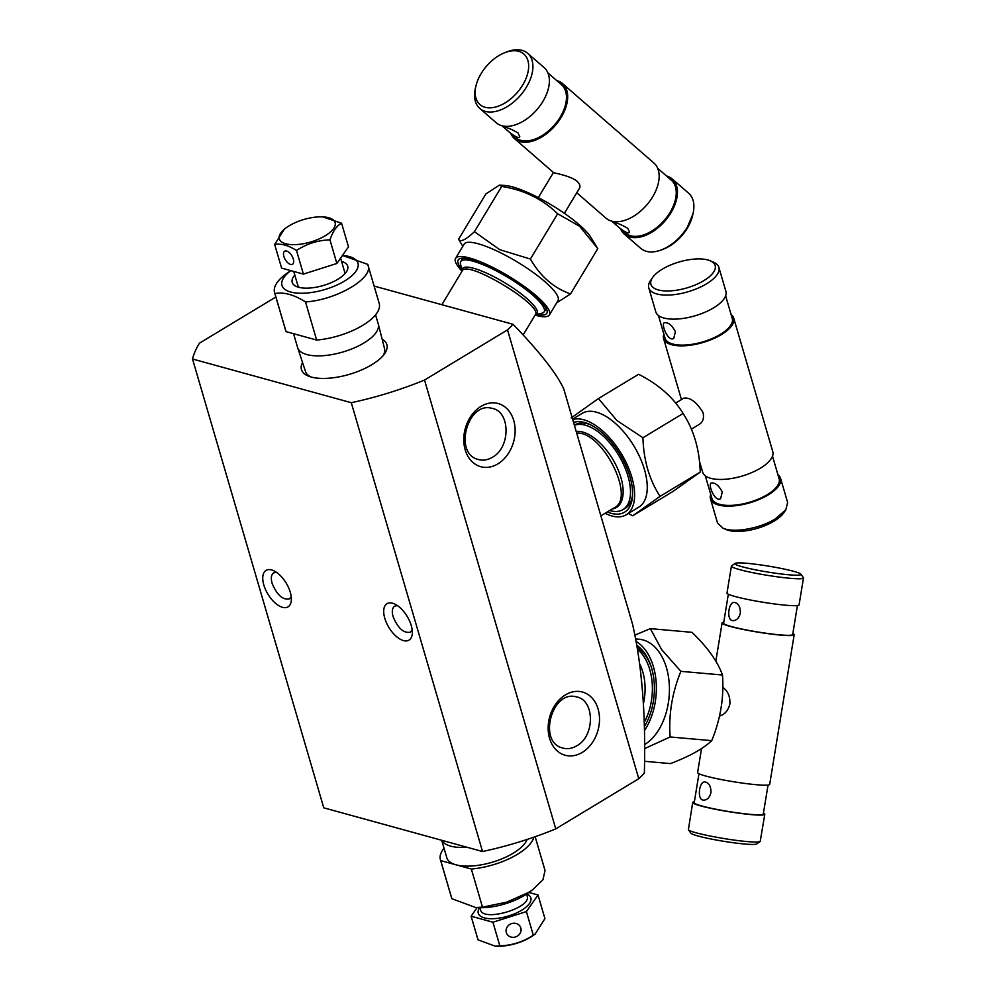 <?xml version="1.0" encoding="UTF-8"?>
<svg xmlns="http://www.w3.org/2000/svg" width="996" height="996" viewBox="0 0 996 996"><rect width="100%" height="100%" fill="white"/><g stroke="black" fill="none" stroke-linecap="round" stroke-linejoin="round"><path stroke-width="1.49" d="M374.135 286.076L513.089 324.31C539.72 351.949 556.615 373.488 563.761 388.938L632.51 624.044C641.984 665.44 645.931 715.14 644.337 773.133A176.529 71.401 163.7 0 1 638.772 778.71L507.524 329.888L424.52 380.049L555.768 828.871A176.529 71.401 163.7 0 1 482.537 851.518L351.289 402.695L192.514 359.008A176.529 71.401 163.7 0 1 199.499 343.147L275.855 297.007M513.089 324.31A176.529 71.401 163.7 0 1 507.524 329.888M638.772 778.71L555.768 828.871M497.875 463.875A32.768 25.062 -74.6 0 1 464.236 433.434A32.768 25.062 -74.6 0 1 506.267 408.036A32.768 25.062 -74.6 0 1 497.875 463.875M582.249 752.403A32.768 25.062 -74.6 0 1 548.609 721.963A32.768 25.062 -74.6 0 1 590.64 696.565A32.768 25.062 -74.6 0 1 582.249 752.403M424.52 380.049A176.529 71.401 163.7 0 1 351.289 402.695M382.14 339.225A44.496 18.003 163.7 0 1 384.232 354.24A44.496 18.003 163.7 0 1 371.807 364.723A44.496 18.003 163.7 0 1 308.872 376.276A44.496 18.003 163.7 0 1 302.547 362.494M482.537 851.518L323.762 807.831L192.514 359.008M492.36 457.289C510.861 447.54 510.487 411.062 491.85 408.323C467.672 401.201 453.392 453.118 477.819 459.355C482.612 460.862 487.467 460.164 492.36 457.289M576.734 745.817C595.235 736.069 594.861 699.603 576.223 696.851C552.045 689.73 537.765 741.647 562.18 747.884C566.985 749.39 571.841 748.693 576.734 745.817M384.78 618.267A21.302 10.682 -121.1 0 0 400.28 639.258A21.302 10.682 -121.1 0 0 412.294 633.568A21.302 10.682 -121.1 0 0 394.329 603.837A21.302 10.682 -121.1 0 0 384.78 618.267M263.816 584.976A21.302 10.682 -121.1 0 0 279.303 605.979A21.302 10.682 -121.1 0 0 291.318 600.277A21.302 10.682 -121.1 0 0 273.352 570.559A21.302 10.682 -121.1 0 0 263.816 584.976M382.999 355.771A41.147 16.646 -16.3 0 0 384.531 348.563L378.306 324.186A42.006 16.994 -16.3 0 0 378.243 323.961L375.567 314.823M293.571 333.71L297.617 347.542A42.006 16.994 -16.3 0 0 297.68 347.766L305.56 371.657A41.147 16.646 -16.3 0 0 310.74 376.899M397.441 605.593L394.653 606.153C392.2 607.896 391.677 611.37 393.071 616.574C397.877 628.215 403.641 633.431 410.389 632.199L412.182 629.995M276.465 572.314L273.676 572.874C271.223 574.605 270.7 578.078 272.107 583.295C276.9 594.936 282.677 600.14 289.425 598.92L291.206 596.716M297.68 347.766A42.006 16.994 -16.3 0 0 323.214 355.684A42.006 16.994 -16.3 0 0 364.013 342.923A42.006 16.994 -16.3 0 0 378.306 324.186M467.024 847.247A42.006 16.994 163.7 0 1 441.838 840.313M527.108 839.454A42.006 16.994 163.7 0 1 513.226 853.198A42.006 16.994 163.7 0 1 456.031 864.814A42.006 16.994 163.7 0 1 446.831 857.805L441.701 840.275M609.701 510.512A48.692 24.414 -121.1 0 0 622.961 509.616A48.692 24.414 -121.1 0 0 628.015 476.25A48.692 24.414 -121.1 0 0 574.418 425.354M316.653 340.059A48.692 19.696 -16.3 0 0 379.202 303.382L367.723 264.351C375.019 277.212 337.507 299.883 305.511 301.937L316.653 340.059L286.051 331.631L274.896 293.521C283.835 291.878 294.032 294.679 305.511 301.937M274.896 293.521A48.692 19.696 163.7 0 1 274.572 292.6L285.715 330.722A48.692 19.696 -16.3 0 0 286.051 331.631M532.686 295.028A48.692 10.794 -148.9 0 0 489.285 267.426A48.692 10.794 -148.9 0 0 460.725 261.587A48.692 10.794 -148.9 0 0 460.55 264.351L462.318 270.725A43.5 9.649 -148.9 0 1 484.554 272.257A43.5 9.649 -148.9 0 1 526.847 298.476A43.5 9.649 -148.9 0 1 535.362 314.674L541.812 313.267A48.692 10.794 -148.9 0 0 544.165 311.823A48.692 10.794 -148.9 0 0 532.686 295.028M533.868 837.163A48.692 19.696 163.7 0 1 471.345 869.035L440.73 860.606A48.692 19.696 163.7 0 1 440.406 859.685A48.692 19.696 163.7 0 1 444.029 848.243M644.263 722.312A48.692 31.063 -84.9 0 0 651.396 700.96A48.692 31.063 -84.9 0 0 637.465 649.28M622.961 509.616L625.276 508.209A48.692 24.414 -121.1 0 0 632.585 494.651M590.304 424.682A48.692 24.414 -121.1 0 0 574.904 424.856L574.368 425.18M367.723 264.351L342.462 255.462A39.566 15.998 -16.3 0 1 350.318 277.05A39.566 15.998 -16.3 0 1 295.949 292.986A39.566 15.998 -16.3 0 1 290.795 270.626L287.035 273.228A48.692 19.696 163.7 0 0 274.572 292.6M544.165 311.823L545.746 309.208A48.692 10.794 -148.9 0 0 546.082 308.187M463.04 258.188A48.692 10.794 -148.9 0 0 462.306 258.972L460.725 261.587M471.345 869.035L482.487 907.144L506.603 902.189L528.527 892.466L532.561 889.839L542.982 879.742L545.024 870.467L535.151 836.715M440.73 860.606L451.873 898.728L475.752 907.543L482.487 907.144M440.406 859.685L451.549 897.807A48.692 19.696 -16.3 0 0 451.873 898.728M644.387 726.308A48.692 31.063 -84.9 0 0 646.342 723.096M651.297 667.096A48.692 31.063 -84.9 0 0 637.179 647.562M573.559 422.441A51.742 25.933 58.9 0 1 588.885 424.035A51.742 25.933 58.9 0 1 632.51 496.22A51.742 25.933 58.9 0 1 607.286 511.969M461.97 269.455A51.742 11.479 31.1 0 1 460.675 258.412A51.742 11.479 31.1 0 1 508.408 276.801A51.742 11.479 31.1 0 1 547.003 310.391A51.742 11.479 31.1 0 1 536.645 314.412M532.561 889.839L527.494 893.4A39.566 15.998 163.7 0 1 478.665 907.667L475.752 907.543M636.793 645.246A51.742 33.005 95.1 0 1 651.01 666.187A51.742 33.005 95.1 0 1 645.906 723.93A51.742 33.005 95.1 0 1 644.4 726.557M605.107 513.289A54.78 27.465 -121.1 0 0 626.173 514.783A54.78 27.465 -121.1 0 0 623.098 456.716A54.78 27.465 -121.1 0 0 572.725 419.577M294.816 275.083A28.909 11.691 -16.3 0 0 296.522 286.549A28.909 11.691 -16.3 0 0 337.918 279.241A28.909 11.691 -16.3 0 0 346.297 271.995A28.909 11.691 -16.3 0 0 341.553 261.413M535.051 315.147A54.78 12.151 -148.9 0 0 549.431 314.885A54.78 12.151 -148.9 0 0 508.757 276.228A54.78 12.151 -148.9 0 0 455.558 258.375A54.78 12.151 -148.9 0 0 462.044 271.198M644.499 730.516A54.78 34.947 -84.9 0 0 636.108 641.424M572.6 419.142L582.125 413.377A54.78 27.465 58.9 0 1 615.291 423.3A54.78 27.465 58.9 0 1 644.736 470.523A54.78 27.465 58.9 0 1 638.797 507.151L626.173 514.783M344.367 274.298A24.352 9.848 -16.3 0 0 344.504 271.472L340.595 258.138M293.745 271.435L297.754 285.142A24.352 9.848 -16.3 0 0 299.385 287.458M455.558 258.375L464.136 244.132A54.78 12.151 31.1 0 1 499.556 252.287A54.78 12.151 31.1 0 1 557.997 300.655L549.431 314.885M635.647 638.934L639.121 639.233A54.78 34.947 95.1 0 1 658.941 651.857A54.78 34.947 95.1 0 1 644.686 744.535M628.376 513.45L632.721 515.779L660.074 496.357C649.342 479.91 643.628 460.364 642.93 437.742L616.86 420.461L598.447 398.562L571.106 417.984M556.714 302.784L570.534 293.932C553.776 288.006 540.392 276.378 530.395 259.047L499.805 249.697L474.407 231.732C465.73 239.912 460.451 242.426 458.558 239.289L462.841 246.273M644.698 748.569L670.146 736.978C668.515 714.692 672.088 692.818 680.89 671.341L661.655 649.641L650.351 628.638L634.9 635.124M642.93 437.742L683.082 413.477C693.814 429.923 699.516 449.47 700.225 472.092L672.885 491.514L632.721 515.779M598.447 398.562L638.598 374.284C658.456 384.319 673.284 397.379 683.082 413.477M660.074 496.357L700.225 472.092M530.395 259.047L557.66 213.754L579.647 226.291L597.799 248.639L570.534 293.932M474.407 231.732L501.685 186.426C523.759 189.863 542.409 198.976 557.66 213.754M458.558 239.289L485.836 193.983L499.419 185.119L501.685 186.426M680.89 671.341L722.486 675.014C724.117 697.3 720.531 719.174 711.742 740.651C703.213 748.743 689.456 756.387 670.457 763.596L644.599 761.305M650.351 628.638L691.946 632.323C707.322 647.014 717.506 661.244 722.486 675.014M670.146 736.978L711.742 740.651M322.617 216.867L341.578 223.216L348.488 246.846L336.86 263.479L303.406 274.099L281.582 268.086L274.672 244.456L284.507 228.943L286.773 227.349A29.058 11.753 163.7 0 1 289.176 225.793A29.058 11.753 163.7 0 1 322.617 216.867A29.058 11.753 163.7 0 1 329.776 232.566A29.058 11.753 163.7 0 1 289.201 244.431A29.058 11.753 163.7 0 1 286.773 227.349M499.419 185.119L504.823 185.468A54.593 12.101 31.1 0 1 551.597 205.064A54.593 12.101 31.1 0 1 590.802 237.247L596.865 247.108M477.134 907.605L471.108 916.22L492.933 922.221L526.386 911.601L538.014 894.981L528.826 892.453M341.578 223.216C336.797 225.619 332.913 231.159 329.95 239.849C317.911 240.235 306.756 243.783 296.497 250.469C288.33 245.327 281.059 243.335 274.672 244.456M336.86 263.479L329.95 239.849M303.406 274.099L296.497 250.469M286.636 251.054A7.607 3.81 58.9 0 1 292.712 257.391A7.607 3.81 58.9 0 1 292.525 264.251A7.607 3.81 58.9 0 1 285.329 259.707A7.607 3.81 58.9 0 1 284.657 251.216A7.607 3.81 58.9 0 1 286.636 251.054M471.108 916.22L478.018 939.851L495.124 946.125L499.843 945.851C511.882 945.465 523.025 941.917 533.296 935.232L535.089 934.136L544.924 918.611L538.014 894.981M492.933 922.221L499.843 945.851M526.386 911.601L533.296 935.232M515.517 936.95A7.607 6.947 -24.3 0 1 506.628 933.401A7.607 6.947 -24.3 0 1 510.711 923.939A7.607 6.947 -24.3 0 1 520.51 927.152A7.607 6.947 -24.3 0 1 515.517 936.95M495.124 946.125L496.979 946.2A29.058 11.753 -16.3 0 0 532.823 935.717L535.089 934.136M675.674 403.069L683.791 398.163C690.166 397.217 696.59 402.023 703.064 412.618C704.184 418.046 703.014 421.906 699.541 424.209L691.398 429.139M538.313 197.631L553.452 172.482C552.581 172.868 569.749 175.358 576.983 181.197C579.759 183.911 580.606 186.24 579.523 188.182L564.383 213.331M722.81 687.414C727.914 690.987 730.267 696.528 729.869 704.023C728.225 710.484 724.777 714.493 719.535 716.062M731.076 314.499A36.528 14.778 163.7 0 1 733.716 318.122L772.784 451.698A36.528 14.778 163.7 0 1 760.409 468.182A36.528 14.778 163.7 0 1 724.715 479.3A36.528 14.778 163.7 0 1 702.678 472.204L699.429 461.098M733.716 318.122A36.528 14.778 163.7 0 1 721.353 334.606A36.528 14.778 163.7 0 1 685.646 345.712A36.528 14.778 163.7 0 1 663.61 338.615A36.528 14.778 163.7 0 1 663.884 334.146M556.689 80.552A36.528 22.086 131 0 1 562.454 83.54L653.936 163.045A36.528 22.086 131 0 1 652.654 196.847A36.528 22.086 131 0 1 606.016 218.174L576.771 192.763M562.454 83.54A36.528 22.086 131 0 1 561.184 117.354A36.528 22.086 131 0 1 514.534 138.681A36.528 22.086 131 0 1 510.774 133.389M792.828 633.618A36.528 3.249 -170.7 0 1 794.173 634.788L769.684 784.375A36.528 3.249 -170.7 0 1 756.325 784.711A36.528 3.249 -170.7 0 1 717.892 778.872A36.528 3.249 -170.7 0 1 697.598 772.572L701.533 748.569M794.173 634.788A36.528 3.249 -170.7 0 1 780.814 635.124A36.528 3.249 -170.7 0 1 742.381 629.285A36.528 3.249 -170.7 0 1 722.088 622.986A36.528 3.249 -170.7 0 1 723.743 622.313M725.636 295.874L732.259 318.546A34.997 14.156 163.7 0 1 702.641 341.952A34.997 14.156 163.7 0 1 665.067 338.192L658.443 315.533M547.925 72.932L561.458 84.697A34.997 21.165 131 0 1 554.473 124.998A34.997 21.165 131 0 1 515.542 137.523L502.009 125.77M797.423 605.543L792.679 634.539A34.997 3.113 -170.7 0 1 757.632 631.962A34.997 3.113 -170.7 0 1 723.594 623.235L728.337 594.226M675.413 331.693L673.757 338.379C668.266 342.338 660.771 324.21 664.307 322.741C668.216 322.106 671.914 325.082 675.413 331.693M772.51 456.18L779.133 478.839A34.997 14.156 163.7 0 1 749.515 502.245A34.997 14.156 163.7 0 1 711.941 498.486L705.317 475.827M722.287 491.987L720.631 498.672C715.14 502.631 707.646 484.504 711.181 483.035C715.091 482.4 718.788 485.388 722.287 491.987M518.02 132.941L519.8 136.726C518.082 140.66 503.478 127.326 504.15 127.301C506.578 127.139 511.197 129.019 518.02 132.941M657.696 168.336L671.229 180.089A34.997 21.165 131 0 1 664.245 220.402A34.997 21.165 131 0 1 625.314 232.927L611.781 221.174M627.791 228.345L629.572 232.13C627.854 236.064 613.25 222.731 613.922 222.706C616.35 222.544 620.969 224.424 627.791 228.345M740.339 613.2C739.02 618.08 736.554 620.57 732.944 620.645C726.009 620.595 728.462 601.347 734.55 602.456C738.559 603.526 740.489 607.099 740.339 613.2M768.041 785.035L763.285 814.043A34.997 3.113 -170.7 0 1 728.25 811.454A34.997 3.113 -170.7 0 1 694.212 802.726L698.955 773.73M710.945 792.692C709.638 797.584 707.172 800.062 703.562 800.149C696.627 800.099 699.08 780.839 705.168 781.96C709.177 783.018 711.094 786.603 710.945 792.692M710.185 260.765L713.422 262.147A36.528 14.778 163.7 0 1 718.875 267.364L725.91 291.405A36.528 14.778 163.7 0 1 713.534 307.889A36.528 14.778 163.7 0 1 677.84 318.994A36.528 14.778 163.7 0 1 655.804 311.897L648.77 287.856A36.528 14.778 163.7 0 1 650.55 280.536L652.542 277.61A33.478 13.546 -16.3 0 0 686.842 287.931A33.478 13.546 -16.3 0 0 710.185 260.765A33.478 13.546 -16.3 0 0 662.253 269.219A33.478 13.546 -16.3 0 0 652.542 277.61M777.951 474.793A36.528 14.778 163.7 0 1 780.59 478.416A36.528 14.778 163.7 0 1 768.215 494.9A36.528 14.778 163.7 0 1 732.521 506.005A36.528 14.778 163.7 0 1 710.484 498.909A36.528 14.778 163.7 0 1 710.758 494.439M504.599 52.776L506.665 51.954A36.528 22.086 131 0 1 527.693 53.336L544.165 67.641A36.528 22.086 131 0 1 542.882 101.455A36.528 22.086 131 0 1 496.245 122.769L479.773 108.464A36.528 22.086 131 0 1 475.49 87.835L476.013 85.668A33.478 20.244 -49 0 0 496.506 106.771A33.478 20.244 -49 0 0 528.353 70.131A33.478 20.244 -49 0 0 504.599 52.776A33.478 20.244 -49 0 0 481.118 73.592A33.478 20.244 -49 0 0 476.013 85.668M666.461 175.956A36.528 22.086 131 0 1 672.225 178.944A36.528 22.086 131 0 1 670.955 212.758A36.528 22.086 131 0 1 624.305 234.085A36.528 22.086 131 0 1 620.545 228.794M800.884 574.182L803.386 577.63A36.528 3.249 -170.7 0 1 803.486 577.941L799.078 604.871A36.528 3.249 -170.7 0 1 785.707 605.207A36.528 3.249 -170.7 0 1 747.274 599.368A36.528 3.249 -170.7 0 1 726.993 593.068L731.4 566.139A36.528 3.249 -170.7 0 1 731.587 565.877L735.06 563.4A33.478 2.976 9.3 0 0 767.443 571.99A33.478 2.976 9.3 0 0 800.884 574.182A33.478 2.976 9.3 0 0 781.026 568.405A33.478 2.976 9.3 0 0 747.137 563.325A33.478 2.976 9.3 0 0 735.06 563.4M763.434 813.122A36.528 3.249 -170.7 0 1 764.791 814.28A36.528 3.249 -170.7 0 1 751.432 814.628A36.528 3.249 -170.7 0 1 712.987 808.789A36.528 3.249 -170.7 0 1 692.706 802.49A36.528 3.249 -170.7 0 1 694.361 801.817M718.875 267.364A36.528 14.778 163.7 0 1 706.5 283.848A36.528 14.778 163.7 0 1 670.806 294.953A36.528 14.778 163.7 0 1 648.77 287.856M710.484 498.909L717.518 522.962L722.959 528.166C733.579 533.184 759.973 528.527 775.249 518.953L785.844 509.79L787.624 502.457L780.59 478.416M527.693 53.336A36.528 22.086 131 0 1 526.423 87.138A36.528 22.086 131 0 1 479.773 108.464M624.305 234.085L640.777 248.39C645.981 252.635 652.99 253.096 661.805 249.759C672.138 245.39 680.666 237.82 687.414 227.063L692.979 213.891C695.046 204.703 693.614 197.818 688.697 193.261L672.225 178.944M803.486 577.941A36.528 3.249 -170.7 0 1 790.114 578.29A36.528 3.249 -170.7 0 1 751.681 572.451A36.528 3.249 -170.7 0 1 731.4 566.139M692.706 802.49L688.398 829.718C689.12 832.395 726.171 839.865 747.025 841.545C754.632 842.205 759.014 842.18 760.197 841.471L764.791 814.28M785.844 509.79L783.852 512.703A33.478 13.546 163.7 0 1 774.141 521.095A33.478 13.546 163.7 0 1 726.208 529.561L722.959 528.166M692.979 213.891L692.457 216.057A33.478 20.244 131 0 1 687.352 228.134A33.478 20.244 131 0 1 663.871 248.938L661.805 249.759M760.197 841.471L756.711 843.948A33.478 2.976 -170.7 0 1 744.647 844.023A33.478 2.976 -170.7 0 1 710.746 838.943A33.478 2.976 -170.7 0 1 690.9 833.179L688.398 829.718M600.874 515.841L614.37 507.686C636.008 497.751 602.256 430.969 576.684 433.123M523.149 334.93L535.263 314.823C543.804 305.735 466.277 259.06 462.244 270.862L441.875 304.714M642.681 693.527L640.652 672.288M612.204 508.993A43.5 21.812 -121.1 0 0 620.944 477.694A43.5 21.812 -121.1 0 0 576.198 431.442M643.391 703.798A43.5 27.751 -84.9 0 0 644.188 699.727A43.5 27.751 -84.9 0 0 639.594 663.697M325.592 267.053L313.939 270.75M479.811 907.705L480.607 910.282C484.255 922.097 532.088 907.518 527.145 896.101L526.548 894.047M526.672 893.96A27.39 11.081 163.7 0 1 514.347 913.892A27.39 11.081 163.7 0 1 478.491 913.88A27.39 11.081 163.7 0 1 479.661 907.705M681.438 399.595L663.61 338.615M553.452 172.495L514.534 138.681M715.838 661.17L722.088 622.986"/></g></svg>
